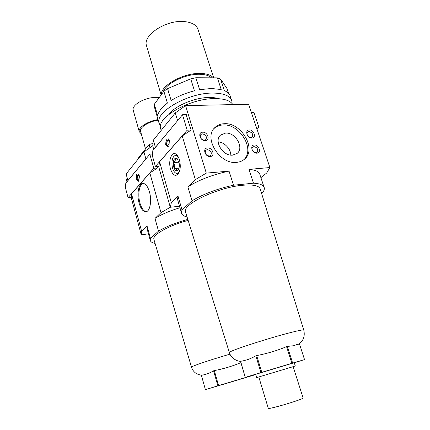 <?xml version="1.0" encoding="UTF-8"?>
<svg xmlns="http://www.w3.org/2000/svg" width="430" height="430" viewBox="0 0 430 430"><rect width="100%" height="100%" fill="white"/><g stroke="black" fill="none" stroke-linecap="round" stroke-linejoin="round"><path stroke-width="0.64" d="M210.2 156.525C205.04 157.1 202.256 148.06 207.54 147.952C212.651 147.42 215.451 156.343 210.2 156.525M207.26 149.619L205.798 150.21C204.438 153.188 205.594 155.139 209.265 156.069L210.684 155.499C212.081 152.532 210.942 150.57 207.26 149.619M256.984 153.171C252.286 153.703 249.443 145.093 254.264 145.001C258.919 144.507 261.773 153.016 256.984 153.171M253.963 152.15L255.99 152.741L257.135 152.317C258.516 149.516 257.452 147.608 253.942 146.592L252.759 147.033C251.899 147.845 251.77 148.952 252.383 150.36M205.266 140.637C200.111 141.126 197.37 132.22 202.637 132.193C207.738 131.736 210.501 140.535 205.266 140.637M202.369 133.859L200.831 134.493C199.584 137.401 200.756 139.309 204.347 140.218L205.841 139.61C207.126 136.713 205.97 134.8 202.369 133.859M251.942 138.025C247.255 138.481 244.455 129.989 249.266 129.973C253.91 129.548 256.726 137.944 251.942 138.025M249.239 137.197L250.964 137.632L252.184 137.181C253.463 134.434 252.383 132.564 248.948 131.569L247.696 132.042C246.917 132.8 246.793 133.832 247.331 135.144M236.57 162.352C219.531 164.717 202.922 137.272 215.172 127.301C217.575 125.087 220.558 123.894 224.127 123.727C241.676 122.141 257.409 150.086 244.047 159.535C241.961 161.164 239.472 162.099 236.57 162.352M243.939 159.616C255.318 149.167 239.596 123.474 222.928 124.98C219.434 125.141 216.5 126.296 214.124 128.43M225.535 133.101L220.601 135.052C213.468 140.685 222.821 156.402 232.619 155.139L237.07 153.435C244.568 147.974 235.5 132.091 225.535 133.101M163.185 92.176C165.41 83.753 185.19 73.836 199.547 74.272C205.115 74.379 209.077 75.567 211.431 77.83M161.331 94.702C160.573 85.645 183.379 72.842 200.219 73.422C206.658 73.568 211.028 75.04 213.334 77.841M146.716 46.424L146.431 45.456C142.921 35.153 165.851 19.936 183.691 21.516C191.936 22.22 196.768 25.026 198.187 29.928L213.715 77.841M255.667 374.31L294.244 362.732M286.568 346.639L291.868 363.302L292.647 363.07L287.348 346.424L286.568 346.639C276.947 350.654 266.987 353.632 256.683 355.567L255.839 355.836C250.857 358.722 245.777 360.539 240.601 361.275L245.256 377.406L240.494 361.281M294.26 362.775L304.542 359.62L299.382 343.677L293.545 345.736L287.348 346.424M185.685 212.501L185.464 211.791C182.272 204.384 217.585 187.41 242.246 185.308C253.463 184.341 259.489 185.685 260.327 189.334L303.757 329.993M268.309 408.387L268.331 408.452C268.336 409.193 285.402 404.614 295.947 401.007C300.909 399.309 303.3 398.314 303.118 398.013L293.147 366.677M256.662 377.604L295.297 366.016L294.227 362.678M232.867 104.603C230.351 100.604 224.299 98.599 214.715 98.594C190.049 98.357 156.568 117.54 160.6 128.436L160.89 129.446M179.407 159.745C180.815 165.416 180.482 170.076 178.407 173.725C175.429 176.87 172.828 175.365 170.597 169.21C167.947 160.949 171.796 150.5 176.278 154.365C177.59 155.424 178.638 157.219 179.407 159.745M165.614 145.001L166.157 139.363L166.706 141.223L168.77 138.777L169.871 142.529L167.797 144.948L168.345 146.818L165.614 145.001L166.534 144.953L166.894 141.212M168.103 145.99L166.534 144.953M166.706 141.223L167.625 141.169L168.995 139.551M229.045 171.124C212.877 174.558 199.149 179.794 187.872 186.819L195.354 179.627L206.287 173.113L229.045 171.124L233.522 185.217L253.485 183.185L248.975 169.377L269.906 167.544L248.61 104.264L185.583 105.619L175.279 112.907L153.376 140.115L152.731 145.851L143.905 151.871L126.135 173.946L126.065 178.504L126.952 181.804M206.287 173.113L185.583 105.619M269.906 167.544L266.681 173.005L260.902 177.654M179.95 207.733C169.748 210.856 161.427 214.414 154.988 218.413L160.992 212.646L170.296 207.271L179.503 206.196L170.296 207.271L158.557 166.227L170.296 207.271L171.333 202.707L159.595 161.798L158.901 166.2M153.757 149.436L152.731 145.851L153.757 149.436M155.418 147.436L153.376 140.115M248.975 169.377C255.667 169.931 259.311 171.694 259.913 174.666L263.988 186.996M177.762 200.197L177.525 199.38L178.052 196.257L182.003 209.856L192.017 200.788C203.438 193.962 217.274 188.775 233.522 185.217M171.333 202.707L178.052 196.257M187.066 216.93C183.685 216.15 181.804 214.769 181.422 212.802L182.003 209.856M253.485 183.185C260.161 183.567 263.767 185.153 264.3 187.931C264.531 189.377 263.912 191.017 262.45 192.839L261.607 193.484M187.872 186.819L192.017 200.788M255.839 355.836L260.929 372.584L261.784 372.326L256.683 355.567M291.868 363.302L261.784 372.326M260.929 372.584L245.277 377.395M240.488 361.286L245.272 377.395L255.683 374.358M304.542 359.62L292.647 363.07M230.824 155.101C230.77 148.887 224.342 142.158 218.155 141.868M256.861 128.785L258.801 126.963L253.947 112.579L251.437 112.66M256.285 127.076L258.801 126.963M155.434 147.297L177.832 120.368M186.109 114.622L191.103 130.059L182.223 135.987L159.595 161.798M195.354 179.627L182.223 135.987M177.579 120.545L175.279 112.907M152.833 150.554L152.37 155.837L155.397 166.475L187.195 130.188L182.497 114.735L152.833 150.554M186.383 114.617L182.497 114.735M191.092 130.01L187.195 130.188M158.955 166.2L155.397 166.475M232.033 103.463L231.894 101.238C230.448 95.944 224.127 93.219 212.936 93.068C188.292 92.686 154.956 111.988 159.041 123.093L160.514 126.13M228.518 93.348L226.863 88.322L220.509 78.975L217.386 77.862L221.192 89.537L211.463 88.483L199.611 89.677L195.849 77.749L190.721 78.851L167.571 88.628L163.868 91.246L154.332 104.243L154.3 106.613L158.047 119.707M167.571 88.628L171.145 100.523C177.945 96.288 185.717 93.047 194.457 90.8L190.721 78.851M154.332 104.243L157.708 115.778C158.412 111.752 161.642 107.521 167.404 103.098L163.868 91.246M168.877 114.418C174.591 106.033 194.774 97.433 209.152 97.47C212.839 97.427 215.941 97.83 218.462 98.674M231.48 99.996L230.448 96.852C229.835 94.192 227.787 92.101 224.309 90.574L220.509 78.975M217.386 77.862L195.849 77.749M178.6 169.151L177.445 170.404L176.703 169.399L174.542 168.512L174.763 165.491L173.553 162.583L175.209 160.481L175.445 158.466L177.864 159.492M173.365 165.781C173.027 159.788 174.317 157.434 177.23 158.724L179.154 163.088C179.536 165.695 179.288 167.84 178.418 169.511C176.305 171.855 174.623 170.613 173.365 165.781M179.584 171.145C178.294 173.57 176.757 174.048 174.972 172.58C173.623 171.264 172.693 169.183 172.188 166.335C171.645 162.615 172.005 159.562 173.274 157.181C174.859 154.838 176.59 154.881 178.477 157.305M174.542 168.512L178.971 168.151M173.553 162.583L178.966 162.18M142.432 153.703C139.944 155.703 138.412 157.606 137.831 159.417M255.743 374.568L205.4 389.644L201.358 375.159L202.326 375.116C206.158 374.439 209.91 373.009 213.586 370.821L214.312 370.59C223.455 368.865 232.318 366.226 240.902 362.662M223.105 384.398L250.19 376.212L223.105 384.398M245.379 377.368L246.105 377.153M149.463 191.92C151.962 200.38 150.102 211.135 146.189 211.716C143.26 211.969 140.895 209.087 139.083 203.073C136.681 194.742 138.433 184.035 142.454 183.416C145.286 183.153 147.619 185.986 149.463 191.92M146.307 211.684C143.642 211.275 141.518 208.373 139.927 202.976C137.552 194.742 139.245 184.142 143.206 183.363M158.192 120.196C148.807 121.405 139.385 127.452 140.562 131.311L140.658 131.661M158.02 119.605C147.904 121.034 137.992 127.506 139.245 131.639L141.352 134.112M159.138 97.696L155.483 97.449C144.792 97.352 131.526 105.044 133.198 110.161L133.311 110.564M153.005 143.426L149.043 144.555L141.255 154.257L141.357 154.606M149.952 147.748L149.043 144.555M136.305 179.417L136.697 174.451L137.165 176.155L138.836 174.177L139.782 177.606L138.1 179.568L138.573 181.277L136.305 179.417L137.154 179.342L137.406 176.133M138.299 180.277L137.154 179.342M137.165 176.155L138.014 176.085L139.035 174.881M127.909 180.648L126.135 173.946M148.463 233.834L141.25 234.839L131.139 197.332M141.25 234.839L141.62 231.265L131.51 193.839L131.333 197.311M146.99 228.427L147.065 226.029L150.452 238.419L158.514 231.114C166.114 226.621 175.886 222.719 187.835 219.402M141.62 231.265L147.065 226.029M155.09 243.434C152.129 242.832 150.495 241.741 150.194 240.171L150.452 238.419M154.004 239.741L153.865 239.279C152.44 234.78 168.839 225.47 188.152 220.413M154.988 218.413L158.514 231.114M213.586 370.821L217.854 385.817L218.585 385.597L214.312 370.59M245.428 377.545L218.585 385.597M217.854 385.817L205.4 389.644M255.732 374.53L246.159 377.33M127.914 180.535L146.087 158.702M156.939 166.356L157.423 168.039L149.828 172.941L131.51 193.839M160.992 212.646L149.828 172.941M145.867 158.847L143.905 151.871M125.791 183.212L125.458 187.883L128.076 197.65L153.816 168.275L149.823 154.187L125.791 183.212M152.532 154.01L149.823 154.187M157.407 167.99L153.816 168.275M131.365 197.305L128.076 197.65M229.383 352.6L229.346 352.476C228.136 351.391 264.735 339.308 288.019 333.239C298.613 330.476 303.876 329.439 303.8 330.138C305.139 336.357 303.354 341.065 298.436 344.269M153.865 239.279L191.484 367.15C191.06 366.392 210.27 359.856 229.996 354.153M215.172 127.301L213.989 128.554M294.093 345.607L293.545 345.736M161.175 130.419L160.6 128.436M177.176 155.246L176.278 154.365M177.525 199.38L181.422 212.802M256.662 377.61L255.651 374.256M268.331 408.452L258.806 376.976M240.601 361.275C237.736 361.657 230.888 358.335 229.346 352.476L185.464 211.791M161.126 94.982L146.431 45.456M159.041 123.093L157.745 118.664M177.762 159.347L177.23 158.724M145.533 148.93L140.562 131.311M139.245 131.639L133.198 110.161M142.454 183.416L143.099 183.357M146.84 227.889L150.194 240.171M191.484 367.15C192.43 370.149 194.258 372.401 196.967 373.901C199.966 375.024 201.751 375.428 202.326 375.116"/></g></svg>
